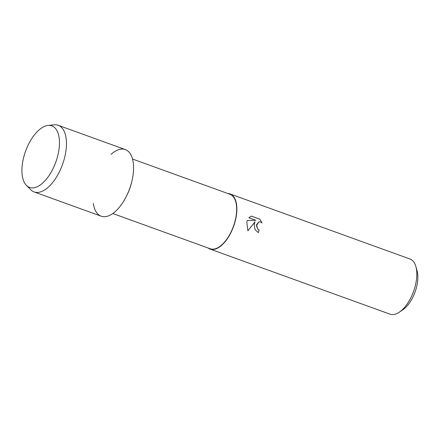 <?xml version="1.0" encoding="UTF-8"?>
<svg xmlns="http://www.w3.org/2000/svg" width="439" height="439" viewBox="0 0 439 439"><rect width="100%" height="100%" fill="white"/><g stroke="black" fill="none" stroke-linecap="round" stroke-linejoin="round"><path stroke-width="0.66" d="M58.387 152.92A32.733 16.067 -70.1 0 0 46.951 125.598A32.733 16.067 -70.1 0 0 22.998 160.356A32.733 16.067 -70.1 0 0 34.434 187.678A32.733 16.067 -70.1 0 0 58.387 152.92A32.733 16.067 -70.1 0 0 48.087 125.422A32.733 16.067 -70.1 0 0 22.998 160.356A32.733 16.067 -70.1 0 0 26.411 185.362A32.733 16.067 -70.1 0 0 44.109 181.669A32.733 16.067 -70.1 0 0 58.387 152.92M93.304 203.356A35.422 17.39 -70.1 0 0 106.622 216.438A35.422 17.39 -70.1 0 0 126.575 195.926A35.422 17.39 -70.1 0 0 131.837 181.378A35.422 17.39 -70.1 0 0 132.397 178.854A35.422 17.39 -70.1 0 0 111.012 154.385M112.796 213.53L210.188 248.754A28.974 14.224 -70.1 0 0 235.71 218.21A28.974 14.224 -70.1 0 0 229.899 194.252L132.507 159.033M208.086 247.991A29.331 14.399 -70.1 0 0 210.067 249.089A29.331 14.399 -70.1 0 0 235.902 218.172A29.331 14.399 -70.1 0 0 230.02 193.917A29.331 14.399 -70.1 0 0 227.797 193.495M254.159 224.773L255.032 221.728L247.887 230.815L246.8 222.112L247.25 220.559L255.761 220.279L248.847 217.777L251.284 216.081L259.817 219.165L262.061 222.974L260.557 222.002L258.928 221.865L256.453 225.602L257.655 228.982L259.114 229.981A29.331 14.399 109.9 0 1 258.341 232.659L255.043 229.624L254.159 224.773M210.067 249.089L390.03 314.17A29.331 14.399 -70.1 0 0 399.391 312.134A29.331 14.399 -70.1 0 0 415.859 283.254A29.331 14.399 -70.1 0 0 415.876 266.561A29.331 14.399 -70.1 0 0 409.982 259.005L230.02 193.917M399.391 312.134L402.936 309.709A25.111 12.33 -70.1 0 0 417.039 284.982A25.111 12.33 -70.1 0 0 417.05 270.687L415.876 266.561M258.324 232.654A29.298 14.383 -70.1 0 0 259.092 229.981L257.638 228.988L256.513 224.724L258.911 221.871M247.881 230.804L255.032 221.728M255.761 220.279L247.245 220.559M262.028 222.946L259.795 219.171L251.267 216.087M126.575 195.926L127.195 194.653A28.974 14.224 -70.1 0 0 131.502 182.75L131.837 181.378M26.411 185.362L30.692 189.703A35.422 17.39 -70.1 0 0 34.099 191.925A35.422 17.39 -70.1 0 0 65.296 154.588A35.422 17.39 -70.1 0 0 58.195 125.302A35.422 17.39 -70.1 0 0 54.156 124.83L48.087 125.422M34.099 191.925L101.2 216.191A35.422 17.39 -70.1 0 0 132.397 178.854A35.422 17.39 -70.1 0 0 125.291 149.567L58.195 125.302"/></g></svg>
